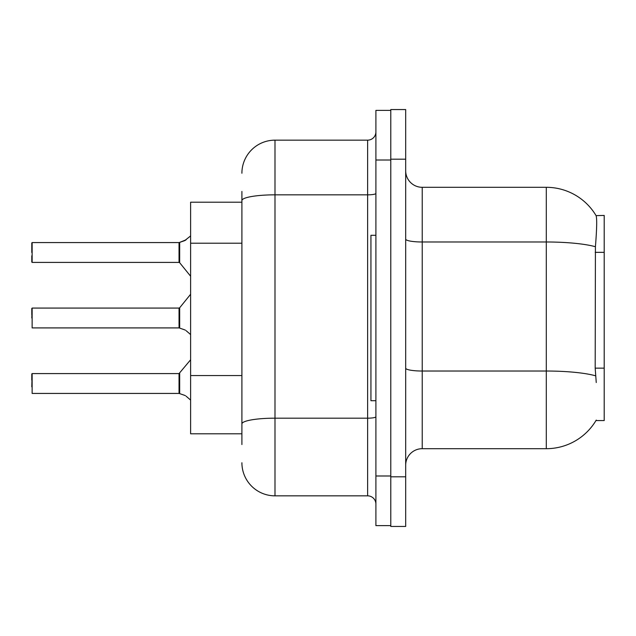 <?xml version="1.0" encoding="UTF-8"?>
<svg xmlns="http://www.w3.org/2000/svg" width="636" height="636" viewBox="0 0 636 636"><rect width="100%" height="100%" fill="white"/><g stroke="black" fill="none" stroke-linecap="round" stroke-linejoin="round"><path stroke-width="0.95" d="M596.25 382.522L595.185 368.149L595.423 246.72C596.854 228.729 597.069 218.371 596.075 215.636L604.2 215.429L604.2 420.571L595.956 420.571L596.25 420.078A57.9 57.9 0 0 1 546.3 448.69L422.225 448.69A16.544 16.544 0 0 0 405.681 465.234M241.903 202.2L190.617 202.2L190.617 433.8L241.903 433.8M390.79 476.817L390.79 526.449L405.681 526.449L405.681 476.817L390.79 476.817M405.681 159.183L405.681 109.551L390.79 109.551L390.79 159.183L405.681 159.183L405.681 476.817M595.423 246.72A57.9 10.057 180 0 0 546.3 241.99L546.3 187.31A57.9 57.9 0 0 1 596.075 215.636A57.9 57.9 0 0 0 546.3 187.31L422.225 187.31A16.544 16.544 0 0 1 405.681 170.766A16.544 16.544 0 0 0 422.225 187.31L422.225 448.69M241.903 444.556L241.903 191.444M375.9 475.99L375.9 525.622L390.79 525.622L390.79 110.378L375.9 110.378L375.9 475.99L390.79 475.99M241.903 173.246A33.088 33.088 0 0 1 274.99 140.159L274.99 495.842L367.632 495.842L367.632 140.159A8.268 8.268 0 0 0 375.9 131.891M274.99 140.159L367.632 140.159M241.903 429.666L241.903 386.306M375.9 504.11A8.268 8.268 0 0 0 367.632 495.842M274.99 495.842A33.088 33.088 0 0 1 241.903 462.754M179.686 393.62L184.647 395.338L179.686 393.62L179.678 373.276L179.034 373.586L179.05 393.422A0.827 0.827 180 0 1 179.169 393.43A0.827 0.827 -0 0 0 179.05 393.422L179.05 393.422M31.8 386.815L32.134 373.586L32.134 393.43L179.034 393.43L179.034 383.508M31.8 373.92L31.8 380.201M186.157 396.236L190.617 400.076M179.686 328.112L184.647 329.83L179.686 328.112L179.678 307.768L179.034 308.07L179.05 327.906A0.827 0.827 180 0 1 179.169 327.914A0.827 0.827 -0 0 0 179.05 327.906L179.034 318M31.8 318L32.134 308.07L32.134 327.914L179.034 327.914M31.8 308.404L31.8 314.693M186.157 330.72L190.617 334.568M190.617 235.924L184.647 240.662L179.169 242.57L184.647 240.662L179.686 242.38L179.678 262.724L179.034 262.414L179.034 242.57L32.134 242.57L32.134 262.414L32.134 242.57M179.05 242.578A0.827 0.827 0 0 0 179.169 242.57A0.827 0.827 180 0 1 179.05 242.578L179.034 252.492M31.8 255.799L31.8 262.08L31.8 255.799M31.8 252.492L31.8 242.904M185.402 240.321L179.686 242.38L186.157 239.764M375.9 235.28L370.939 235.28L370.939 400.72L375.9 400.72M184.647 395.338L185.402 395.679M184.647 329.83L185.402 330.171M604.2 368.149L595.185 368.149M604.2 252.341L595.185 252.341M241.903 243.206L190.617 243.206M241.903 375.558L190.617 375.558M546.3 448.69L546.3 241.99L422.225 241.99A16.544 2.87 0 0 1 405.681 239.12M595.598 375.812A57.9 10.057 180 0 0 546.3 371.026L422.225 371.026A16.544 2.87 -0 0 1 405.681 368.157M375.9 416.739A8.268 1.439 0 0 1 367.632 418.178L274.99 418.178A33.088 5.748 180 0 0 241.903 423.926M375.9 160.01L390.79 160.01M241.903 200.586A33.088 5.748 180 0 1 274.99 194.839L367.632 194.839A8.268 1.439 0 0 0 375.9 193.408M32.134 373.586L179.034 373.586L190.617 359.769M32.134 308.07L179.034 308.07M179.678 307.768L190.617 294.253M32.134 262.414L179.034 262.414M179.678 262.724L190.617 276.231"/></g></svg>
